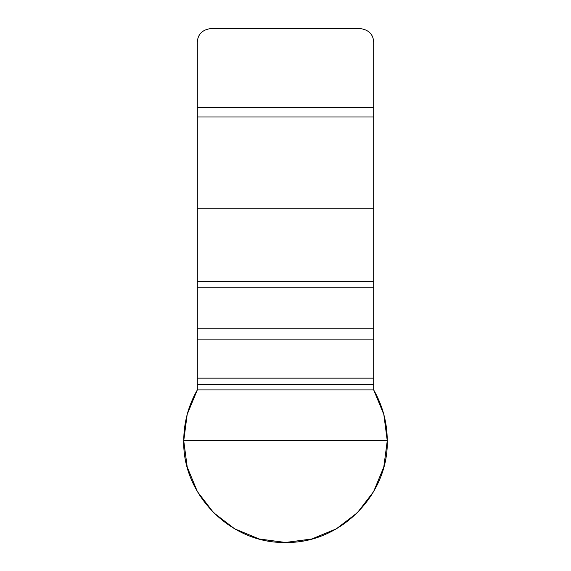 <?xml version="1.0" encoding="UTF-8"?>
<svg xmlns="http://www.w3.org/2000/svg" width="571" height="571" viewBox="0 0 571 571"><rect width="100%" height="100%" fill="white"/><g stroke="black" fill="none" stroke-linecap="round" stroke-linejoin="round"><path stroke-width="0.86" d="M387.259 440.691C388.601 494.843 340.33 543.706 285.5 542.45C230.998 543.813 182.335 494.957 183.741 440.691C183.833 422.526 188.359 405.603 197.309 389.922L197.309 42.118C197.794 34.26 202.32 29.735 210.877 28.55L360.123 28.55C368.695 29.749 373.22 34.267 373.691 42.118L373.691 389.922C382.67 405.71 387.195 422.633 387.259 440.691L183.741 440.691M373.691 389.922L383.826 414.46L387.259 440.783L383.776 467.107L373.598 491.624L357.425 512.679L336.355 528.832L311.823 538.988L285.5 542.45L259.177 538.988L234.645 528.832L213.575 512.679L197.402 491.624L187.224 467.107L183.741 440.783L187.174 414.46L197.309 389.922L197.309 339.895L373.691 339.895L373.691 389.922L197.309 389.922M373.691 384.29L197.309 384.29M373.691 378.159L197.309 378.159M373.691 339.895L197.309 339.895M373.691 328.197L197.309 328.197M373.691 287.227L197.309 287.227M373.691 281.717L197.309 281.717M373.691 208.772L197.309 208.772M373.691 116.998L197.309 116.998M373.691 107.712L197.309 107.712"/></g></svg>
